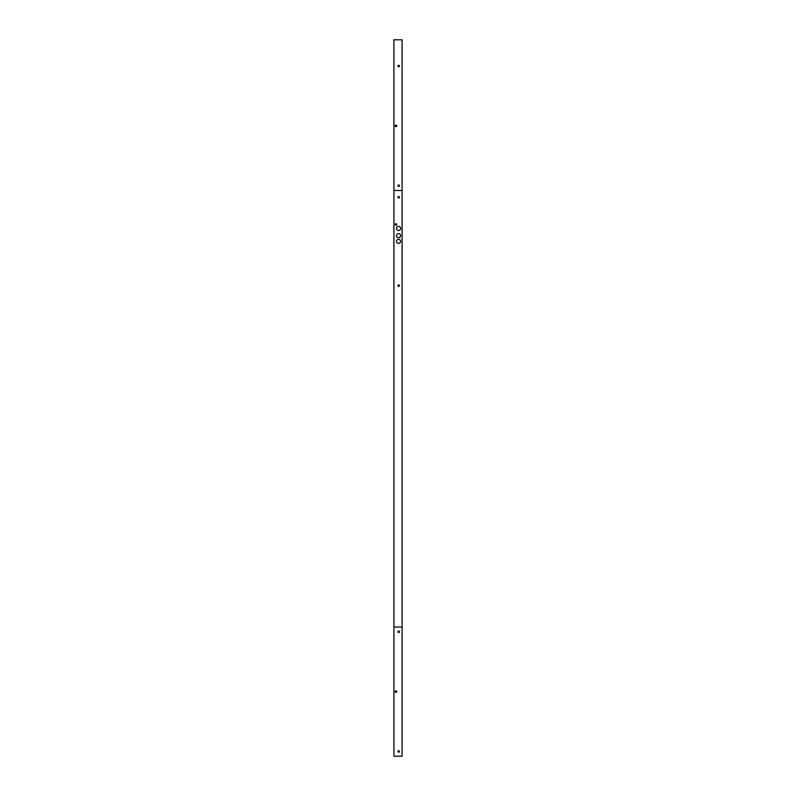 <?xml version="1.0" encoding="UTF-8"?>
<svg xmlns="http://www.w3.org/2000/svg" width="796" height="796" viewBox="0 0 796 796"><rect width="100%" height="100%" fill="white"/><g stroke="black" fill="none" stroke-linecap="round" stroke-linejoin="round"><path stroke-width="1.19" d="M398.677 750.757L398 751.444L398.677 752.12L399.363 751.444L398.677 750.757L399.323 751.215A0.677 0.677 0 0 0 399.095 750.907L398.259 750.907A0.677 0.677 0 0 0 398.04 751.215L398.677 750.797M398.04 751.215L398.677 752.12L399.313 751.444L398.677 750.847L398.04 751.444L398.677 752.12L399.323 751.215M398.1 751.444A0.577 0.577 0 0 1 398.677 750.857A0.577 0.577 0 0 1 399.254 751.444A0.577 0.577 0 0 1 398.677 752.021A0.577 0.577 0 0 1 398.1 751.444A0.587 0.587 0 0 1 398.677 750.857M398.677 752.021A0.587 0.587 0 0 1 398.129 751.653L399.224 751.653L398.129 751.653M398 751.444L398.677 752.12L398 751.444L398.677 752.12L399.363 751.444M395.96 690.928L395.284 691.605L395.96 692.281L396.637 691.605L395.542 691.067A0.677 0.677 0 0 0 395.323 691.376L396.597 691.376A0.677 0.677 0 0 0 396.378 691.067L395.96 690.938M395.323 691.376L395.96 692.281L396.597 691.605L395.96 691.008L395.323 691.605L395.96 692.281L396.597 691.376M395.383 691.605A0.577 0.577 0 0 1 395.96 691.028A0.577 0.577 0 0 1 396.537 691.605A0.577 0.577 0 0 1 395.96 692.182A0.577 0.577 0 0 1 395.383 691.605A0.587 0.587 0 0 1 395.96 691.028M395.96 692.182A0.587 0.587 0 0 1 395.413 691.823L396.507 691.823L395.413 691.823M395.284 691.605L395.96 692.281L395.284 691.605L395.96 692.281L396.637 691.605M398.677 631.089L398 631.765L398.677 632.452L399.363 631.765L398.259 631.228A0.677 0.677 0 0 0 398.04 631.546L399.323 631.546A0.677 0.677 0 0 0 399.095 631.228L398.677 631.099M398.04 631.546L398.677 632.452L399.323 631.546M398.09 631.765A0.587 0.587 0 0 1 398.677 631.188L398.04 631.765L398.677 632.442L399.313 631.765L398.677 631.168A0.587 0.587 0 0 0 398.09 631.765A0.577 0.577 0 0 1 398.677 631.188A0.577 0.577 0 0 1 399.254 631.765A0.577 0.577 0 0 1 398.677 632.342A0.577 0.577 0 0 1 398.1 631.765M398.677 632.342A0.587 0.587 0 0 1 398.129 631.984L399.224 631.984L398.129 631.984M398 631.765L398.677 632.452L398 631.765L398.677 632.452L399.363 631.765M398.677 284.988L398 285.674L398.677 286.351L399.363 285.674L398.677 284.988M398.129 285.883A0.587 0.587 0 0 1 398.677 285.097A0.587 0.587 0 0 1 399.274 285.674L398.677 285.077L398.04 285.674L398.677 286.351L399.313 285.674A0.587 0.587 0 0 1 398.129 285.883L399.224 285.883L398.129 285.883M398.04 285.446L399.323 285.446A0.677 0.677 0 0 0 399.095 285.137L398.259 285.137A0.677 0.677 0 0 0 398.04 285.446L398.677 286.351L399.323 285.446M399.254 285.674A0.577 0.577 0 0 1 398.677 286.252A0.577 0.577 0 0 1 398.1 285.674A0.577 0.577 0 0 1 398.677 285.097A0.577 0.577 0 0 1 399.254 285.674M398 285.674L398.677 286.351L398 285.674L398.677 286.351L399.363 285.674M395.96 223.795L395.284 224.472L395.96 225.159L396.637 224.472L395.96 223.795M395.413 224.691A0.587 0.587 0 0 1 395.96 223.895L395.323 224.472L395.96 225.149L396.597 224.472L395.96 223.875A0.587 0.587 0 0 1 396.547 224.472A0.577 0.577 0 0 1 395.96 225.059A0.577 0.577 0 0 1 395.383 224.472A0.577 0.577 0 0 1 395.96 223.895A0.577 0.577 0 0 1 396.507 224.691A0.587 0.587 0 0 1 395.413 224.691L396.507 224.691L395.413 224.691M395.323 224.253L396.597 224.253A0.677 0.677 0 0 0 396.378 223.935L395.542 223.935A0.677 0.677 0 0 0 395.323 224.253L395.96 225.159L396.597 224.253M395.284 224.472L395.96 225.159L395.284 224.472L395.96 225.159L396.637 224.472M398.677 196.602L398 197.279L398.677 197.955L399.363 197.279L398.259 196.741A0.677 0.677 0 0 0 398.04 197.05L398.677 196.642L398.04 197.279L398.677 197.955L399.313 197.279L398.677 196.682L399.323 197.05A0.677 0.677 0 0 0 399.095 196.741L398.677 196.602M398.129 197.488A0.587 0.587 0 0 1 398.677 196.702A0.587 0.587 0 0 1 399.224 197.488A0.587 0.587 0 0 1 398.129 197.488L399.224 197.488L398.129 197.488M398.04 197.05L398.677 197.955L399.323 197.05M399.254 197.279A0.577 0.577 0 0 1 398.677 197.856A0.577 0.577 0 0 1 398.1 197.279A0.577 0.577 0 0 1 398.677 196.702A0.577 0.577 0 0 1 399.254 197.279M398 197.279L398.677 197.955L398 197.279L398.677 197.955L399.363 197.279M402.079 627.009L402.079 756.2L393.92 756.2L393.92 627.009L402.079 627.009L402.079 190.483L393.92 190.483L393.92 627.009L402.079 627.009M395.214 691.605A0.746 0.746 0 0 0 395.96 692.351A0.746 0.746 0 0 0 396.707 691.605A0.746 0.746 0 0 0 395.96 690.858A0.746 0.746 0 0 0 395.214 691.605M399.433 751.444A0.746 0.746 0 0 1 398.677 752.19A0.746 0.746 0 0 1 397.93 751.444A0.746 0.746 0 0 1 398.677 750.688A0.746 0.746 0 0 1 399.433 751.444M399.433 631.765A0.746 0.746 0 0 1 398.677 632.512A0.746 0.746 0 0 1 397.93 631.765A0.746 0.746 0 0 1 398.677 631.019A0.746 0.746 0 0 1 399.433 631.765M398.547 233.586A2.04 2.04 0 0 1 400.587 235.626A2.04 2.04 0 0 1 398.547 237.666A2.04 2.04 0 0 1 396.507 235.626A2.04 2.04 0 0 1 398.547 233.586M399.423 285.674A0.746 0.746 0 0 1 398.677 286.421A0.746 0.746 0 0 1 397.93 285.674A0.746 0.746 0 0 1 398.677 284.928A0.746 0.746 0 0 1 399.423 285.674M399.423 197.279A0.746 0.746 0 0 1 398.677 198.025A0.746 0.746 0 0 1 397.93 197.279A0.746 0.746 0 0 1 398.677 196.532A0.746 0.746 0 0 1 399.423 197.279M395.214 224.472A0.746 0.746 0 0 0 395.96 225.228A0.746 0.746 0 0 0 396.707 224.472A0.746 0.746 0 0 0 395.96 223.726A0.746 0.746 0 0 0 395.214 224.472M398.547 239.297A2.04 2.04 0 0 1 400.587 241.337A2.04 2.04 0 0 1 398.547 243.377A2.04 2.04 0 0 1 396.507 241.337A2.04 2.04 0 0 1 398.547 239.297M398.547 226.382A2.04 2.04 0 0 1 400.587 228.422A2.04 2.04 0 0 1 398.547 230.462A2.04 2.04 0 0 1 396.507 228.422A2.04 2.04 0 0 1 398.547 226.382M395.96 125.201L395.284 125.877L395.96 126.564L396.637 125.877L395.96 125.201L396.597 125.659A0.677 0.677 0 0 0 396.378 125.34L395.542 125.34A0.677 0.677 0 0 0 395.323 125.659L395.96 125.241M395.413 126.096A0.587 0.587 0 0 1 395.96 125.3A0.587 0.587 0 0 1 396.547 125.877A0.577 0.577 0 0 1 395.96 126.464A0.577 0.577 0 0 1 395.383 125.877A0.577 0.577 0 0 1 395.96 125.3A0.577 0.577 0 0 1 396.507 126.096A0.587 0.587 0 0 1 395.413 126.096L396.507 126.096L395.413 126.096M395.323 125.659L395.96 126.564L396.597 125.877L395.96 125.28L395.323 125.877L395.96 126.554L396.597 125.659M395.284 125.877L395.96 126.564L395.284 125.877L395.96 126.564L396.637 125.877M398.677 185.04L398 185.717L398.677 186.393L399.363 185.717L398.677 185.04M398.129 185.936A0.587 0.587 0 0 1 398.677 185.14L398.04 185.717L398.677 186.393L399.313 185.717L398.677 185.12A0.587 0.587 0 0 1 399.224 185.936A0.587 0.587 0 0 1 398.129 185.936L399.224 185.936L398.129 185.936M398.04 185.488L399.323 185.488A0.677 0.677 0 0 0 399.095 185.179L398.259 185.179A0.677 0.677 0 0 0 398.04 185.488L398.677 186.393L399.323 185.488M399.254 185.717A0.577 0.577 0 0 1 398.677 186.294A0.577 0.577 0 0 1 398.1 185.717A0.577 0.577 0 0 1 398.677 185.14A0.577 0.577 0 0 1 399.254 185.717M398 185.717L398.677 186.393L398 185.717L398.677 186.393L399.363 185.717M398.677 65.362L398 66.048L398.677 66.725L399.363 66.048L398.259 65.511A0.677 0.677 0 0 0 398.04 65.819L399.323 65.819A0.677 0.677 0 0 0 399.095 65.511L398.677 65.371M398.04 65.819L398.677 66.725L399.313 66.048L398.677 65.451L398.04 66.048L398.677 66.725L399.323 65.819M398.1 66.048A0.577 0.577 0 0 1 398.677 65.471A0.577 0.577 0 0 1 399.254 66.048A0.577 0.577 0 0 1 398.677 66.625A0.577 0.577 0 0 1 398.1 66.048A0.587 0.587 0 0 1 398.677 65.471M398.866 66.605L398.129 66.257L398.866 66.605M398 66.048L398.677 66.725L398 66.048L398.677 66.725L399.363 66.048M402.079 39.8L402.079 190.483L393.92 190.483L393.92 39.8L402.079 39.8M399.433 185.717A0.746 0.746 0 0 1 398.677 186.463A0.746 0.746 0 0 1 397.93 185.717A0.746 0.746 0 0 1 398.677 184.971A0.746 0.746 0 0 1 399.433 185.717M399.433 66.048A0.746 0.746 0 0 1 398.677 66.794A0.746 0.746 0 0 1 397.93 66.048A0.746 0.746 0 0 1 398.677 65.302A0.746 0.746 0 0 1 399.433 66.048M395.214 125.877A0.746 0.746 0 0 0 395.96 126.634A0.746 0.746 0 0 0 396.707 125.877A0.746 0.746 0 0 0 395.96 125.131A0.746 0.746 0 0 0 395.214 125.877"/></g></svg>
